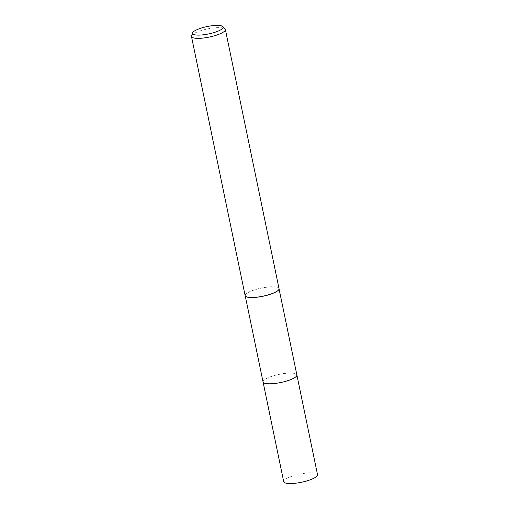<?xml version="1.0" encoding="UTF-8"?>
<svg xmlns="http://www.w3.org/2000/svg" width="509" height="509" viewBox="0 0 509 509"><rect width="100%" height="100%" fill="white"/><g stroke="black" fill="none" stroke-linecap="round" stroke-linejoin="round"><path stroke-width="0.38" stroke-dasharray="2.54 1.91" d="M263.058 381.941A17.268 4.148 168.3 0 1 263.108 381.324A17.268 4.148 168.3 0 1 266.856 378.314A17.268 4.148 168.3 0 1 284.086 373.536A17.268 4.148 168.3 0 1 296.575 374.395A17.268 4.148 168.3 0 1 296.868 374.936M263.038 381.865A17.268 4.148 168.3 0 1 263.108 381.33A17.268 4.148 168.3 0 1 266.85 378.321A17.268 4.148 168.3 0 1 284.086 373.536A17.268 4.148 168.3 0 1 296.582 374.401A17.268 4.148 168.3 0 1 296.855 374.859M245.459 296.213A17.268 4.148 168.3 0 1 245.198 295.697A17.268 4.148 168.3 0 1 248.996 292.071A17.268 4.148 168.3 0 1 267.39 287.146A17.268 4.148 168.3 0 1 279.008 288.692A17.268 4.148 168.3 0 1 278.97 289.271M245.141 295.634A17.306 4.161 168.3 0 1 248.946 292.001A17.306 4.161 168.3 0 1 267.39 287.063A17.306 4.161 168.3 0 1 279.034 288.616M191.53 35.884A17.306 4.161 168.3 0 1 195.284 32.862A17.306 4.161 168.3 0 1 212.558 28.071A17.306 4.161 168.3 0 1 225.08 28.937M263.032 381.826A17.274 4.148 168.3 0 1 272.55 376.081A17.274 4.148 168.3 0 1 290.677 373.084A17.274 4.148 168.3 0 1 296.842 374.828M283.71 481.692A17.268 4.148 168.3 0 1 292.987 475.896A17.268 4.148 168.3 0 1 311.33 472.829A17.268 4.148 168.3 0 1 317.527 474.687"/><path stroke-width="0.76" d="M296.842 374.828A17.274 4.148 168.3 0 1 296.874 374.942A17.268 4.148 168.3 0 1 293.069 378.562A17.268 4.148 168.3 0 1 274.675 383.487A17.268 4.148 168.3 0 1 263.058 381.941A17.274 4.148 168.3 0 1 263.032 381.826M296.855 374.859A17.268 4.148 168.3 0 1 293.076 378.569A17.268 4.148 168.3 0 1 274.51 383.512A17.268 4.148 168.3 0 1 263.038 381.865M278.97 289.271A17.268 4.148 168.3 0 1 278.957 289.309A17.268 4.148 168.3 0 1 275.21 292.319A17.268 4.148 168.3 0 1 257.98 297.103A17.268 4.148 168.3 0 1 245.491 296.244A17.268 4.148 168.3 0 1 245.459 296.213M222.91 26.589L225.08 28.937A17.306 4.161 168.3 0 1 225.372 29.484L279.034 288.616A17.306 4.161 168.3 0 1 278.983 289.233A17.306 4.161 168.3 0 1 275.229 292.249A17.306 4.161 168.3 0 1 257.955 297.04A17.306 4.161 168.3 0 1 245.433 296.181A17.306 4.161 168.3 0 1 245.141 295.634L191.473 36.502A17.306 4.161 168.3 0 1 191.53 35.884L192.58 32.869A15.645 3.76 168.3 0 1 195.978 30.139A15.645 3.76 168.3 0 1 211.591 25.806A15.645 3.76 168.3 0 1 222.91 26.589A15.645 3.76 168.3 0 1 219.735 30.368A15.645 3.76 168.3 0 1 202.035 34.936A15.645 3.76 168.3 0 1 192.58 32.869M225.372 29.484A17.306 4.161 168.3 0 1 221.561 33.117A17.306 4.161 168.3 0 1 203.123 38.054A17.306 4.161 168.3 0 1 191.473 36.502M263.051 381.947L283.71 481.692A17.268 4.148 168.3 0 0 289.907 483.55A17.268 4.148 168.3 0 0 308.25 480.477A17.268 4.148 168.3 0 0 317.527 474.687L296.874 374.942A17.274 4.148 168.3 0 1 287.598 380.738A17.274 4.148 168.3 0 1 269.248 383.805A17.274 4.148 168.3 0 1 263.051 381.947L245.243 295.914M296.868 374.936L279.053 288.908"/></g></svg>
